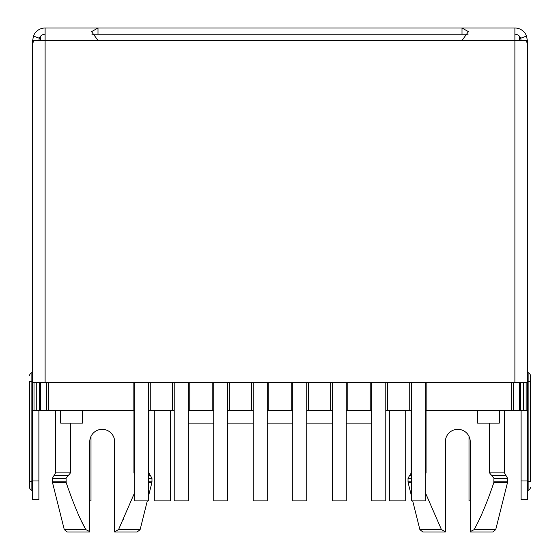 <?xml version="1.0" encoding="UTF-8"?>
<svg xmlns="http://www.w3.org/2000/svg" width="560" height="560" viewBox="0 0 560 560"><rect width="100%" height="100%" fill="white"/><g stroke="black" fill="none" stroke-linecap="round" stroke-linejoin="round"><path stroke-width="0.84" d="M46.669 382.669L46.669 410.669L134.708 410.669M148.708 410.669L174.223 410.669M188.223 410.669L213.731 410.669M227.731 410.669L253.246 410.669M267.246 410.669L292.754 410.669M306.754 410.669L332.269 410.669M346.269 410.669L371.777 410.669M385.777 410.669L411.292 410.669M425.292 410.669L527.331 410.669L527.331 44.842L526.533 40.446L514.892 40.446L514.892 28A12.446 12.446 0 0 1 526.533 36.043L520.709 38.248A6.223 6.223 0 0 0 514.892 34.223M170.331 410.669L170.331 500.892L154.777 500.892L154.777 410.669M405.223 410.669L405.223 500.892L389.669 500.892L389.669 410.669M470.246 500.892L469 500.892L469 436.352M519.554 36.33L519.554 40.446M511.777 382.669L511.777 410.669M189.777 382.669L189.777 410.669M172.669 410.669L172.669 382.669M150.269 382.669L150.269 410.669M133.154 410.669L133.154 382.669M48.223 382.669L48.223 410.669M468.076 34.223L91.924 34.223M426.846 382.669L426.846 410.669M409.731 410.669L409.731 382.669M387.331 382.669L387.331 410.669M370.223 410.669L370.223 382.669M347.823 382.669L347.823 410.669M330.708 410.669L330.708 382.669M308.308 382.669L308.308 410.669M291.2 410.669L291.2 382.669M268.8 382.669L268.8 410.669M251.692 410.669L251.692 382.669M229.292 382.669L229.292 410.669M212.177 410.669L212.177 382.669M188.223 382.669L188.223 500.892L174.223 500.892L174.223 382.669M148.708 382.669L148.708 500.892L134.708 500.892L134.708 382.669M40.446 36.33L40.446 40.446M188.223 423.108L213.731 423.108M227.731 423.108L253.246 423.108M267.246 423.108L292.754 423.108M306.754 423.108L332.269 423.108M346.269 423.108L371.777 423.108M425.292 382.669L425.292 500.892L411.292 500.892L411.292 382.669M385.777 382.669L385.777 500.892L371.777 500.892L371.777 382.669M346.269 382.669L346.269 500.892L332.269 500.892L332.269 382.669M306.754 382.669L306.754 500.892L292.754 500.892L292.754 382.669M267.246 382.669L267.246 500.892L253.246 500.892L253.246 382.669M227.731 382.669L227.731 500.892L213.731 500.892L213.731 382.669M91 436.352L91 500.892L89.754 500.892M489.524 423.108L489.524 472.892L491.771 475.58L506.023 475.58L504.469 472.892L489.524 472.892M425.292 492.52L441.462 529.641L445.354 531.608L445.354 441.777A12.446 12.446 0 0 1 457.8 429.331A12.446 12.446 0 0 1 470.246 441.777L470.246 531.608L474.138 529.641C480.837 517.475 487.403 501.788 493.822 482.594L493.948 478.275L491.771 475.58M426.076 410.669L426.076 472.892L425.292 474.635M474.138 529.641L495.719 529.641L492.702 532L470.246 532L470.246 531.608L470.246 532M445.354 531.608L445.354 532L422.898 532L445.354 532L445.354 531.608M80.815 519.918L85.862 529.641C80.059 519.617 73.493 503.93 66.178 482.594L66.052 478.275L52.423 478.275L55.531 472.892L70.476 472.892L70.476 423.108M70.476 472.892L66.052 478.275L66.178 482.594L52.514 482.594L64.281 529.641L67.298 532L89.754 532L89.754 441.777A12.446 12.446 0 0 1 102.2 429.331A12.446 12.446 0 0 1 114.646 441.777L114.646 531.608L118.538 529.641L134.708 492.52M80.78 519.841L78.708 515.298M123.62 519.841L124.019 518.994M64.281 529.641L85.862 529.641L89.754 531.608L89.754 532L67.298 532M134.708 474.635L133.924 472.892L133.924 410.669M114.646 532L114.646 531.608L114.646 532L137.102 532L140.119 529.641L147.308 500.892M499.331 410.669L499.331 423.108L477.554 423.108L477.554 410.669M82.446 410.669L82.446 423.108L60.669 423.108L60.669 410.669M462 40.446L98 40.446L91.56 31.647L98 28L462 28L468.44 31.647L462 40.446L520.709 40.446M45.108 34.223A6.223 6.223 0 0 0 39.291 38.248L33.467 36.043A12.446 12.446 0 0 1 45.108 28L97.587 28M462.413 28L514.892 28M462 28L462 34.223L462.658 34.223M520.709 38.248L521.108 40.446L527.331 40.446L526.533 36.043M45.108 28L45.108 40.446L33.467 40.446L32.669 44.842L32.669 382.669L527.331 382.669M97.321 34.223L98 34.223L98 28M33.467 36.043L32.669 40.446L33.467 40.446M38.892 40.446L39.291 38.248M32.669 40.446L32.669 112M38.892 410.669L38.892 499.646L32.669 499.646L32.669 480.977L38.892 480.977M32.669 382.669L32.669 480.977M32.669 410.669L46.669 410.669M40.446 382.669L40.446 410.669M527.331 410.669L527.331 499.646L521.108 499.646L521.108 410.669M519.554 382.669L519.554 410.669M513.331 382.669L513.331 410.669M527.331 481.446L530.446 481.446L530.446 375.823L530.446 381.577L527.331 381.577M527.331 492.59A3.108 3.108 0 0 1 528.892 489.895A3.108 3.108 0 0 0 527.331 492.59A3.108 3.108 0 0 1 528.892 489.895A3.108 3.108 0 0 0 530.446 487.2A3.108 3.108 0 0 1 528.892 489.895L528.892 373.128A3.108 3.108 0 0 1 530.446 375.823A3.108 3.108 0 0 0 528.892 373.128A3.108 3.108 0 0 1 527.331 370.433A3.108 3.108 0 0 0 528.892 373.128A3.108 3.108 0 0 1 530.446 375.823M32.669 381.577L29.554 381.577L29.554 487.2L29.554 481.446L32.669 481.446M29.554 487.2A3.108 3.108 0 0 0 31.108 489.895A3.108 3.108 0 0 1 29.554 487.2A3.108 3.108 0 0 0 31.108 489.895A3.108 3.108 0 0 1 32.669 492.59A3.108 3.108 0 0 0 31.108 489.895L31.108 373.128A3.108 3.108 0 0 0 32.669 370.433A3.108 3.108 0 0 1 31.108 373.128A3.108 3.108 0 0 0 32.669 370.433M29.554 375.823A3.108 3.108 0 0 1 31.108 373.128A3.108 3.108 0 0 0 29.554 375.823A3.108 3.108 0 0 1 31.108 373.128M527.331 112L527.331 40.446M493.948 478.275L507.577 478.275L506.023 475.58M411.292 481.838L408.023 481.838L408.023 478.275L411.292 478.275M411.292 475.58L409.577 475.58L411.292 472.892M408.023 481.838L408.114 482.594L411.292 482.594M412.692 500.892L419.881 529.641L441.462 529.641M495.719 529.641L507.486 482.594L493.822 482.594M507.486 482.594L507.577 481.838L493.948 481.838M425.292 472.892L426.076 472.892M53.977 475.58L68.229 475.58M148.708 478.275L151.977 478.275L150.423 475.58L148.708 475.58M148.708 481.838L151.977 481.838L151.886 482.594L148.708 482.594M118.538 529.641L140.119 529.641M66.052 481.838L52.423 481.838L52.514 482.594M133.924 472.892L134.708 472.892M148.708 472.892L148.869 410.669M514.892 382.669L514.892 40.446M98 40.446L45.108 40.446L45.108 382.669M34.006 410.669L34.006 382.669M39.368 382.669L39.368 410.669M36.743 382.669L36.743 410.669M526.127 382.669L526.127 410.669M523.446 382.669L523.446 410.669M520.765 382.669L520.765 410.669M521.108 480.977L527.331 480.977M528.892 373.128A3.108 3.108 0 0 1 527.331 370.433M31.108 489.895A3.108 3.108 0 0 1 32.669 492.59M504.469 410.669L504.469 472.892M408.023 478.275L409.577 475.58M411.292 495.292L408.114 482.594M419.881 529.641L422.898 532M507.577 481.838L507.577 478.275M411.131 410.669L411.131 472.892M55.531 472.892L55.531 410.669M151.977 478.275L151.977 481.838M148.708 495.292L151.886 482.594M52.423 478.275L52.423 481.838M150.423 475.58L148.869 472.892"/></g></svg>
